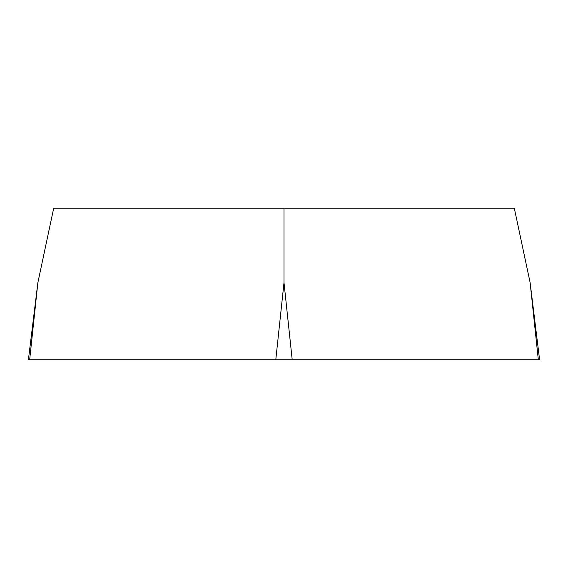 <?xml version="1.0" encoding="UTF-8"?>
<svg xmlns="http://www.w3.org/2000/svg" width="568" height="568" viewBox="0 0 568 568"><rect width="100%" height="100%" fill="white"/><g stroke="black" fill="none" stroke-linecap="round" stroke-linejoin="round"><path stroke-width="0.85" d="M37.871 282.63L53.697 208.215L514.303 208.215L530.129 282.63L539.6 359.785L28.4 359.785L37.871 282.63L29.671 359.785L538.329 359.785L530.129 282.63M284 208.215L284 282.63L292.208 359.785M275.792 359.785L284 282.63"/></g></svg>
